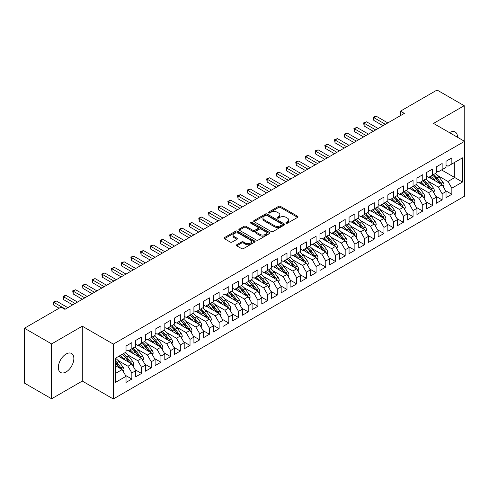 <?xml version="1.0" encoding="UTF-8"?>
<svg xmlns="http://www.w3.org/2000/svg" width="489" height="489" viewBox="0 0 489 489"><rect width="100%" height="100%" fill="white"/><g stroke="black" fill="none" stroke-linecap="round" stroke-linejoin="round"><path stroke-width="0.73" d="M286.151 223.198A0.941 0.544 0 0 0 287.483 223.198L297.599 217.361A1.345 0.776 0 0 0 297.99 216.81A1.345 0.776 0 0 0 297.599 216.26L280.466 206.37A1.345 0.776 0 0 0 278.559 206.37L268.449 212.208A0.941 0.544 0 0 0 268.174 212.593A0.941 0.544 0 0 0 268.449 212.978A0.941 0.544 0 0 0 269.781 212.978L271.089 212.22A4.309 2.488 0 0 1 277.184 212.22L278.608 213.045A4.309 2.488 0 0 1 279.873 214.805A4.309 2.488 0 0 1 278.608 216.566L277.3 217.318A0.941 0.544 0 0 0 277.025 217.703A0.941 0.544 0 0 0 277.3 218.088A0.941 0.544 0 0 0 278.632 218.088L279.94 217.336A4.309 2.488 0 0 1 286.034 217.336L287.459 218.155A4.309 2.488 0 0 1 288.724 219.916A4.309 2.488 0 0 1 287.459 221.676L286.151 222.428A0.941 0.544 0 0 0 285.876 222.813A0.941 0.544 0 0 0 286.151 223.198L286.151 222.428M66.101 371.94A10.972 6.333 120 0 0 73.264 362.27A10.972 6.333 120 0 0 71.583 353.48A10.972 6.333 120 0 0 66.101 354.024A10.972 6.333 120 0 0 58.931 363.688A10.972 6.333 120 0 0 60.612 372.477A10.972 6.333 120 0 0 66.101 371.94M457.472 137.244A10.972 6.333 120 0 0 455.198 131.999A10.972 6.333 120 0 0 449.715 132.543A10.972 6.333 120 0 0 449.519 132.653M236.774 244.726A1.345 0.776 0 0 0 236.383 245.276A1.345 0.776 0 0 0 236.774 245.826L241.584 248.601A1.345 0.776 0 0 0 243.485 248.601L254.72 242.116A1.345 0.776 0 0 0 255.111 241.566A1.345 0.776 0 0 0 254.72 241.016L237.587 231.126A1.345 0.776 0 0 0 235.68 231.126L224.451 237.611A1.345 0.776 0 0 0 224.054 238.161A1.345 0.776 0 0 0 224.451 238.711L230.258 242.061A1.345 0.776 0 0 0 232.159 242.061L236.963 239.286A1.345 0.776 0 0 0 237.361 238.736A1.345 0.776 0 0 0 236.963 238.186L234.084 236.523A3.6 2.078 0 0 1 233.033 235.056A3.6 2.078 0 0 1 235.258 233.137A3.6 2.078 0 0 1 239.176 233.583L250.46 240.099A3.6 2.078 0 0 1 251.511 241.566A3.6 2.078 0 0 1 249.292 243.485A3.6 2.078 0 0 1 245.368 243.039L243.485 241.951A1.345 0.776 0 0 0 241.584 241.951L236.774 244.726L236.774 245.826M51.602 343.914L51.602 398.779L82.293 381.065L82.293 326.194L51.602 343.914L24.45 328.241L61.058 307.104L64.933 309.348L404.33 113.393L400.454 111.156L400.454 115.636M82.293 326.194L113.326 344.109L464.55 141.333L464.55 196.199L113.326 398.975L113.326 344.109M464.208 141.138L464.208 105.697L433.517 123.417L464.55 141.333M464.208 105.697L437.056 90.025L400.454 111.156M271.187 231.511A1.345 0.776 0 0 0 273.088 231.511L284.317 225.026A1.345 0.776 0 0 0 284.714 224.475A1.345 0.776 0 0 0 284.317 223.925L267.19 214.035A1.345 0.776 0 0 0 265.282 214.035L254.054 220.521A1.345 0.776 0 0 0 253.657 221.071A1.345 0.776 0 0 0 254.054 221.621L271.187 231.511M251.144 223.406A0.941 0.544 0 0 1 252.098 223.534L252.098 222.416L269.518 232.471A1.345 0.776 0 0 1 269.916 233.021A1.345 0.776 0 0 1 269.518 233.571L258.29 240.056A1.345 0.776 0 0 1 256.383 240.056L239.249 230.166L239.249 229.066A1.345 0.776 0 0 0 238.858 229.616A1.345 0.776 0 0 0 239.249 230.166M239.249 229.066L244.06 226.291A1.345 0.776 0 0 1 245.961 226.291L252.911 230.301A1.345 0.776 0 0 0 254.812 230.301L258.003 228.461A1.345 0.776 0 0 0 258.394 227.911A1.345 0.776 0 0 0 258.003 227.361L250.765 223.186A0.941 0.544 0 0 1 250.49 222.801A0.941 0.544 0 0 1 251.071 222.299A0.941 0.544 0 0 1 252.098 222.416M441.567 169.94L454.758 177.556L454.758 162.33L462.515 157.849L451.848 164.004L451.848 157.904L446.029 161.266L446.029 167.366L442.148 169.604L442.148 163.503L436.329 166.865L436.329 172.965L432.453 175.203L432.453 169.102L426.634 172.458L426.634 178.564L422.753 180.802L422.753 174.701L416.94 178.057L416.94 184.164L413.058 186.401L413.058 180.3L407.239 183.656L407.239 189.763L403.364 192L403.364 185.899L397.545 189.255L397.545 195.362L393.663 197.599L393.663 191.499L387.844 194.854L387.844 200.955L383.969 203.198L383.969 197.091L378.15 200.453L378.15 206.554L374.268 208.797L374.268 202.691L368.455 206.052L368.455 212.153L364.574 214.396L364.574 208.29L358.755 211.651L358.755 217.752L354.88 219.995L354.88 213.889L349.06 217.25L349.06 223.351L345.179 225.588L345.179 219.488L339.36 222.85L339.36 228.95L335.485 231.187L335.485 225.087L329.665 228.449L329.665 234.549L325.784 236.786L325.784 230.686L319.965 234.042L319.965 240.148L316.09 242.385L316.09 236.285L310.27 239.641L310.27 245.747L306.389 247.984L306.389 241.884L300.576 245.24L300.576 251.346L296.695 253.583L296.695 247.483L290.876 250.839L290.876 256.945L287 259.182L287 253.082L281.181 256.438L281.181 262.544L277.3 264.781L277.3 258.681L271.481 262.037L271.481 268.137L267.605 270.38L267.605 264.274L261.786 267.636L261.786 273.736L257.905 275.979L257.905 269.873L252.086 273.235L252.086 279.335L248.21 281.578L248.21 275.472L242.391 278.834L242.391 284.934L238.51 287.177L238.51 281.071L232.697 284.433L232.697 290.533L228.815 292.77L228.815 286.67L222.996 290.032L222.996 296.132L219.121 298.369L219.121 292.269L213.302 295.631L213.302 301.731L209.42 303.969L209.42 297.868L203.601 301.224L203.601 307.33L199.726 309.568L199.726 303.467L193.907 306.823L193.907 312.929L190.025 315.167L190.025 309.066L184.206 312.422L184.206 318.528L180.331 320.766L180.331 314.665L174.512 318.021L174.512 324.128L170.63 326.365L170.63 320.264L164.817 323.62L164.817 329.72L160.936 331.964L160.936 325.857L155.117 329.219L155.117 335.32L151.242 337.563L151.242 331.456L145.422 334.818L145.422 340.919L141.541 343.162L141.541 337.055L135.722 340.417L135.722 346.518L131.847 348.761L131.847 342.655L126.028 346.016L126.028 352.117L115.361 358.278L115.361 382.459L126.028 376.304L122.146 369.586L115.361 365.668M462.515 157.849L462.515 182.036L451.848 188.192L447.967 181.474L437.979 175.71M445.497 190.631L451.848 194.298L451.848 188.192M451.848 194.298L446.029 197.654L446.029 191.554L442.148 193.791L438.272 187.073L428.278 181.303M435.797 196.23L442.148 199.891L442.148 193.791M442.148 199.891L436.329 203.253L436.329 197.153L432.453 199.39L428.572 192.672L418.584 186.902M426.102 201.823L432.453 205.49L432.453 199.39M432.453 205.49L426.634 208.852L426.634 202.752L422.753 204.989L418.877 198.271L408.89 192.501M416.402 207.422L422.753 211.089L422.753 204.989M422.753 211.089L416.94 214.451L416.94 208.351L413.058 210.588L409.183 203.87L399.189 198.1M406.707 213.021L413.058 216.688L413.058 210.588M413.058 216.688L407.239 220.05L407.239 213.944L403.364 216.187L399.482 209.469L389.495 203.699M397.013 218.62L403.364 222.287L403.364 216.187M403.364 222.287L397.545 225.649L397.545 219.543L393.663 221.786L389.788 215.068L379.794 209.298M387.312 224.219L393.663 227.886L393.663 221.786M393.663 227.886L387.844 231.248L387.844 225.142L383.969 227.385L380.087 220.667L370.1 214.897M377.618 229.818L383.969 233.485L383.969 227.385M383.969 233.485L378.15 236.847L378.15 230.741L374.268 232.984L370.393 226.26L360.399 220.496M367.917 235.417L374.268 239.084L374.268 232.984M374.268 239.084L368.455 242.44L368.455 236.34L364.574 238.577L360.693 231.859L350.705 226.095M358.223 241.016L364.574 244.683L364.574 238.577M364.574 244.683L358.755 248.039L358.755 241.939L354.88 244.176L350.998 237.458L341.01 231.694M348.523 246.615L354.88 250.282L354.88 244.176M354.88 250.282L349.06 253.638L349.06 247.538L345.179 249.775L341.304 243.057L331.31 237.293M338.828 252.214L345.179 255.881L345.179 249.775M345.179 255.881L339.36 259.237L339.36 253.137L335.485 255.374L331.603 248.656L321.615 242.892M329.134 257.813L335.485 261.481L335.485 255.374M335.485 261.481L329.665 264.836L329.665 258.736L325.784 260.973L321.909 254.256L311.915 248.485M319.433 263.412L325.784 267.073L325.784 260.973M325.784 267.073L319.965 270.435L319.965 264.335L316.09 266.572L312.208 259.855L302.22 254.084M309.739 269.005L316.09 272.673L316.09 266.572M316.09 272.673L310.27 276.034L310.27 269.934L306.389 272.171L302.514 265.454L292.52 259.683M300.038 274.604L306.389 278.272L306.389 272.171M306.389 278.272L300.576 281.633L300.576 275.527L296.695 277.77L292.813 271.053L282.825 265.282M290.344 280.203L296.695 283.871L296.695 277.77M296.695 283.871L290.876 287.232L290.876 281.126L287 283.369L283.119 276.652L273.131 270.882M280.643 285.802L287 289.47L287 283.369M287 289.47L281.181 292.832L281.181 286.725L277.3 288.968L273.424 282.251L263.43 276.481M270.949 291.401L277.3 295.069L277.3 288.968M277.3 295.069L271.481 298.431L271.481 292.324L267.605 294.567L263.724 287.844L253.736 282.08M261.254 297L267.605 300.668L267.605 294.567M267.605 300.668L261.786 304.03L261.786 297.923L257.905 300.167L254.029 293.443L244.035 287.679M251.554 302.599L257.905 306.267L257.905 300.167M257.905 306.267L252.086 309.623L252.086 303.522L248.21 305.759L244.329 299.042L234.341 293.278M241.859 308.198L248.21 311.866L248.21 305.759M248.21 311.866L242.391 315.222L242.391 309.121L238.51 311.359L234.634 304.641L224.647 298.877M232.159 313.797L238.51 317.465L238.51 311.359M238.51 317.465L232.697 320.821L232.697 314.72L228.815 316.958L224.934 310.24L214.946 304.476M222.464 319.396L228.815 323.064L228.815 316.958M228.815 323.064L222.996 326.42L222.996 320.319L219.121 322.557L215.239 315.839L205.252 310.075M212.764 324.996L219.121 328.663L219.121 322.557M219.121 328.663L213.302 332.019L213.302 325.918L209.42 328.156L205.545 321.438L195.551 315.668M203.069 330.595L209.42 334.256L209.42 328.156M209.42 334.256L203.601 337.618L203.601 331.518L199.726 333.755L195.844 327.037L185.857 321.267M193.375 336.188L199.726 339.855L199.726 333.755M199.726 339.855L193.907 343.217L193.907 337.117L190.025 339.354L186.15 332.636L176.156 326.866M183.675 341.787L190.025 345.454L190.025 339.354M190.025 345.454L184.206 348.816L184.206 342.71L180.331 344.953L176.45 338.235L166.462 332.465M173.98 347.386L180.331 351.053L180.331 344.953M180.331 351.053L174.512 354.415L174.512 348.309L170.63 350.552L166.755 343.834L156.767 338.064M164.28 352.985L170.63 356.652L170.63 350.552M170.63 356.652L164.817 360.014L164.817 353.908L160.936 356.151L157.055 349.433L147.067 343.663M154.585 358.584L160.936 362.251L160.936 356.151M160.936 362.251L155.117 365.613L155.117 359.507L151.242 361.75L147.36 355.026L137.372 349.262M144.885 364.183L151.242 367.85L151.242 361.75M151.242 367.85L145.422 371.206L145.422 365.106L141.541 367.349L137.666 360.625L127.672 354.861M135.19 369.782L141.541 373.449L141.541 367.349M141.541 373.449L135.722 376.805L135.722 370.705L131.847 372.942L127.965 366.224L117.977 360.46M125.496 375.381L131.847 379.048L131.847 372.942M131.847 379.048L126.028 382.404L126.028 376.304M126.028 349.879L127.965 350.998L131.847 348.761M115.361 373.504L122.146 369.586M135.722 344.28L137.666 345.399L141.541 343.162M127.965 366.224L131.847 363.987L118.656 356.371M135.722 370.705L131.847 363.987M145.422 338.681L147.36 339.8L151.242 337.563M137.666 360.625L141.541 358.388L128.356 350.772M145.422 365.106L141.541 358.388M155.117 333.082L157.055 334.201L160.936 331.964M147.36 355.026L151.242 352.789L138.051 345.173M155.117 359.507L151.242 352.789M164.817 327.483L166.755 328.602L170.63 326.365M157.055 349.433L160.936 347.19L147.745 339.58M164.817 353.908L160.936 347.19M174.512 321.884L176.45 323.003L180.331 320.766M166.755 343.834L170.63 341.591L157.446 333.981M174.512 348.309L170.63 341.591M184.206 316.285L186.15 317.404L190.025 315.167M176.45 338.235L180.331 335.992L167.14 328.382M184.206 342.71L180.331 335.992M193.907 310.686L195.844 311.811L199.726 309.568M186.15 332.636L190.025 330.393L176.841 322.783M193.907 337.117L190.025 330.393M203.601 305.087L205.545 306.212L209.42 303.969A10.489 6.057 60 0 1 212.911 307.385L216.376 312.019M195.844 327.037L199.726 324.8L186.535 317.184M203.601 331.518L199.726 324.8M213.302 299.494L215.239 300.613L219.121 298.369M205.545 321.438L209.42 319.201L196.236 311.585M213.302 325.918L209.42 319.201M222.996 293.895L224.934 295.014L228.815 292.77M215.239 315.839L219.121 313.602L205.93 305.986M222.996 320.319L219.121 313.602M232.697 288.296L234.634 289.415L238.51 287.177M224.934 310.24L228.815 308.003L215.625 300.387M232.697 314.72L228.815 308.003M242.391 282.697L244.329 283.816L248.21 281.578M234.634 304.641L238.51 302.404L225.325 294.788M242.391 309.121L238.51 302.404M252.086 277.098L254.029 278.217L257.905 275.979M244.329 299.042L248.21 296.805L235.02 289.188M252.086 303.522L248.21 296.805M261.786 271.499L263.724 272.618L267.605 270.38M254.029 293.443L257.905 291.206L244.72 283.589M261.786 297.923L257.905 291.206M271.481 265.9L273.424 267.018L277.3 264.781A10.489 6.057 60 0 1 280.79 268.198L284.256 272.825M263.724 287.844L267.605 285.607L254.414 277.99M271.481 292.324L267.605 285.607M281.181 260.301L283.119 261.419L287 259.182M273.424 282.251L277.3 280.008L264.115 272.397M281.181 286.725L277.3 280.008M290.876 254.702L292.813 255.82L296.695 253.583M283.119 276.652L287 274.408L273.809 266.798M290.876 281.126L287 274.408M300.576 249.103L302.514 250.227L306.389 247.984M292.813 271.053L296.695 268.809L283.504 261.199M300.576 275.527L296.695 268.809M310.27 243.504L312.208 244.628L316.09 242.385A10.489 6.057 60 0 1 319.58 245.802L323.046 250.435M302.514 265.454L306.389 263.21L293.204 255.6M310.27 269.934L306.389 263.21M319.965 237.905L321.909 239.029L325.784 236.786M312.208 259.855L316.09 257.617L302.899 250.001M319.965 264.335L316.09 257.617M329.665 232.312L331.603 233.43L335.485 231.187M321.909 254.256L325.784 252.018L312.599 244.402M329.665 258.736L325.784 252.018M339.36 226.713L341.304 227.831L345.179 225.588M331.603 248.656L335.485 246.419L322.294 238.803M339.36 253.137L335.485 246.419M349.06 221.114L350.998 222.232L354.88 219.995M341.304 243.057L345.179 240.82L331.994 233.204M349.06 247.538L345.179 240.82M358.755 215.515L360.693 216.633L364.574 214.396M350.998 237.458L354.88 235.221L341.689 227.605M358.755 241.939L354.88 235.221M368.455 209.915L370.393 211.034L374.268 208.797M360.693 231.859L364.574 229.622L351.383 222.006M368.455 236.34L364.574 229.622M378.15 204.316L380.087 205.435L383.969 203.198A10.489 6.057 60 0 1 387.459 206.615L390.925 211.242M370.393 226.26L374.268 224.023L361.084 216.407M378.15 230.741L374.268 224.023M387.844 198.717L389.788 199.836L393.663 197.599M380.087 220.667L383.969 218.424L370.778 210.808M387.844 225.142L383.969 218.424M397.545 193.118L399.482 194.237L403.364 192M389.788 215.068L393.663 212.825L380.479 205.215M397.545 219.543L393.663 212.825M407.239 187.519L409.183 188.638L413.058 186.401A10.489 6.057 60 0 1 416.549 189.818L420.014 194.451M399.482 209.469L403.364 207.226L390.173 199.616M407.239 213.944L403.364 207.226M416.94 181.92L418.877 183.045L422.753 180.802A10.489 6.057 60 0 1 426.243 184.219L429.715 188.852M409.183 203.87L413.058 201.627L399.868 194.017M416.94 208.351L413.058 201.627M426.634 176.321L428.572 177.446L432.453 175.203M418.877 198.271L422.753 196.028L409.568 188.418M426.634 202.752L422.753 196.028M436.329 170.728L438.272 171.847L442.148 169.604M428.572 192.672L432.453 190.435L419.262 182.819M436.329 197.153L432.453 190.435M446.029 165.129L447.967 166.248L451.848 164.004M438.272 187.073L442.148 184.836L428.963 177.22M446.029 191.554L442.148 184.836M24.45 328.241L24.45 383.107L51.602 398.779M82.293 381.065L113.326 398.975M447.967 181.474L454.758 177.556L462.515 182.036M286.53 223.332L287.459 222.795A4.309 2.488 0 0 0 288.724 221.034L288.724 219.916M279.873 214.805L279.873 215.924A4.309 2.488 0 0 1 278.608 217.684L277.679 218.222M297.599 216.26L297.599 217.361L280.466 207.489A1.345 0.776 0 0 0 278.559 207.489L268.822 213.112M284.305 225.038L267.19 215.154A1.345 0.776 0 0 0 265.282 215.154L254.072 221.627M281.939 224.861A0.941 0.544 0 0 0 282.214 224.475A0.941 0.544 0 0 0 281.939 224.09L266.902 215.411A0.941 0.544 0 0 0 265.57 215.411L264.188 216.205A4.309 2.488 0 0 0 262.929 217.966A4.309 2.488 0 0 0 264.188 219.726L274.47 225.661A4.309 2.488 0 0 0 280.558 225.661L281.939 224.861L281.939 225.979A0.941 0.544 0 0 0 282.214 225.594L282.214 224.475M262.929 217.966L262.929 219.084A4.309 2.488 0 0 0 264.188 220.845L264.188 219.726M281.939 225.979L280.558 226.78A4.309 2.488 0 0 1 274.47 226.78L264.188 220.845M239.268 230.172L244.06 227.409L244.06 226.291M258.394 227.911L258.394 229.029A1.345 0.776 0 0 1 258.003 229.579L254.812 231.419A1.345 0.776 0 0 1 252.911 231.419L245.961 227.409A1.345 0.776 0 0 0 244.06 227.409M252.098 223.534L269.5 233.583M260.117 234.463A3.6 2.078 0 0 0 264.042 234.916A3.6 2.078 0 0 0 266.267 232.996A3.6 2.078 0 0 0 265.209 231.523L261.236 229.231A1.345 0.776 0 0 0 259.335 229.231L256.144 231.071A1.345 0.776 0 0 0 255.753 231.621A1.345 0.776 0 0 0 256.144 232.171L260.117 234.463L260.117 235.582A3.6 2.078 0 0 0 264.042 236.034A3.6 2.078 0 0 0 266.267 234.115L266.267 232.996M255.753 231.621L255.753 232.74A1.345 0.776 0 0 0 256.144 233.29L256.144 232.171M260.117 235.582L256.144 233.29M251.511 241.566L251.511 242.685A3.6 2.078 0 0 1 249.292 244.61A3.6 2.078 0 0 1 245.368 244.158L243.485 243.07A1.345 0.776 0 0 0 241.584 243.07L236.792 245.839M233.033 235.056L233.033 236.175A3.6 2.078 0 0 0 234.084 237.648L234.084 236.523M236.951 239.298L234.084 237.648M254.72 241.016L254.72 242.116L237.587 232.244A1.345 0.776 0 0 0 235.68 232.244L224.469 238.718M443.444 187.073L444.067 185.27A3.637 2.097 -120 0 0 442.912 182.177L438.945 176.89A10.489 6.057 -120 0 0 435.436 173.479M434.758 180.569L434.098 179.683A10.489 6.057 -120 0 0 430.589 176.278M432.178 179.078A8.71 5.031 -120 0 0 429.305 177.018M441.867 184.671A3.637 2.097 -120 0 0 441.066 183.241L437.105 177.953A10.489 6.057 -120 0 0 433.596 174.542M433.071 175.673A8.71 5.031 60 0 1 436.414 178.766L440.051 183.619M432.429 175.215A10.489 6.057 60 0 1 435.943 178.619L439.409 183.253M382.997 125.716L373.834 120.422L373.303 117.317L374.268 116.755L376.261 116.223L387.844 122.916M376.261 116.223L373.834 117.623L373.834 120.422M385.424 124.316L373.303 117.317M433.749 192.672L434.373 190.869A3.637 2.097 -120 0 0 433.211 187.776L429.25 182.483A10.489 6.057 -120 0 0 425.742 179.078M425.063 186.162L424.403 185.282A10.489 6.057 -120 0 0 420.895 181.877M422.484 184.677A8.71 5.031 -120 0 0 419.611 182.617M432.172 190.27A3.637 2.097 -120 0 0 431.371 188.84L427.41 183.546A10.489 6.057 -120 0 0 423.896 180.141M423.37 181.272A8.71 5.031 60 0 1 426.714 184.365L430.351 189.219M424.049 198.271L424.678 196.468A3.637 2.097 -120 0 0 423.517 193.375L419.556 188.082A10.489 6.057 -120 0 0 416.041 184.677M415.363 191.761L414.703 190.881A10.489 6.057 -120 0 0 411.194 187.476M412.789 190.276A8.71 5.031 -120 0 0 409.91 188.216M422.478 195.869A3.637 2.097 -120 0 0 421.671 194.439L417.71 189.145A10.489 6.057 -120 0 0 414.201 185.741M413.676 186.871A8.71 5.031 60 0 1 417.019 189.964L420.656 194.818M373.303 131.309L364.14 126.021L363.602 122.916L364.574 122.354L366.561 121.822L378.15 128.509M366.561 121.822L364.14 123.222L364.14 126.021M375.723 129.909L363.602 122.916M363.602 136.908L354.439 131.62L353.908 128.509L356.866 127.421L368.449 134.108M356.866 127.421L354.439 128.821L354.439 131.62M366.029 135.508L353.908 128.509M414.354 203.87L414.978 202.067A3.637 2.097 -120 0 0 413.816 198.974L409.855 193.681A10.489 6.057 -120 0 0 406.347 190.276M405.668 197.36L405.008 196.48A10.489 6.057 -120 0 0 401.5 193.076M403.089 195.875A8.71 5.031 -120 0 0 400.216 193.815M412.777 201.468A3.637 2.097 -120 0 0 411.976 200.038L408.015 194.744A10.489 6.057 -120 0 0 404.507 191.34M403.975 192.47A8.71 5.031 60 0 1 407.325 195.563L410.956 200.417M403.339 192.012A10.489 6.057 60 0 1 406.848 195.417L410.32 200.05M404.654 209.469L405.283 207.666A3.637 2.097 -120 0 0 404.122 204.567L400.161 199.28A10.489 6.057 -120 0 0 396.652 195.875M395.968 202.959L395.314 202.079A10.489 6.057 -120 0 0 391.799 198.675M393.394 201.474A8.71 5.031 -120 0 0 390.522 199.414M403.083 207.067A3.637 2.097 -120 0 0 402.282 205.631L398.315 200.343A10.489 6.057 -120 0 0 394.806 196.939M394.281 198.063A8.71 5.031 60 0 1 397.624 201.162L401.261 206.016M393.645 197.611A10.489 6.057 60 0 1 397.154 201.016L400.619 205.643M353.908 142.507L344.745 137.22L344.207 134.108L347.166 133.02L358.755 139.707M347.166 133.02L344.745 134.42L344.745 137.22M356.328 141.107L344.207 134.108M344.207 148.106L335.044 142.819L334.513 139.707L337.471 138.619L349.06 145.306M337.471 138.619L335.044 140.019L335.044 142.819M346.634 146.706L334.513 139.707M394.959 215.068L395.583 213.265A3.637 2.097 -120 0 0 394.427 210.166L390.46 204.879A10.489 6.057 -120 0 0 386.952 201.474M386.273 208.558L385.613 207.678A10.489 6.057 -120 0 0 382.105 204.274M383.694 207.073A8.71 5.031 -120 0 0 380.821 205.013M393.382 212.666A3.637 2.097 -120 0 0 392.581 211.23L388.621 205.942A10.489 6.057 -120 0 0 385.112 202.538M384.586 203.662A8.71 5.031 60 0 1 387.93 206.761L391.561 211.615M334.513 153.705L325.35 148.418L324.818 145.306L327.771 144.218L339.36 150.905M327.771 144.218L325.35 145.618L325.35 148.418M336.939 152.305L324.818 145.306M385.265 220.667L385.888 218.864A3.637 2.097 -120 0 0 384.727 215.765L380.766 210.478A10.489 6.057 -120 0 0 377.257 207.073M376.579 214.158L375.919 213.277A10.489 6.057 -120 0 0 372.404 209.873M373.999 212.672A8.71 5.031 -120 0 0 371.127 210.612M383.688 218.265A3.637 2.097 -120 0 0 382.887 216.829L378.92 211.541A10.489 6.057 -120 0 0 375.411 208.137M374.886 209.261A8.71 5.031 60 0 1 378.229 212.36L381.866 217.214M374.25 208.809A10.489 6.057 60 0 1 377.759 212.214L381.224 216.841M324.818 159.304L315.649 154.011L315.118 150.905L318.076 149.817L329.665 156.504M318.076 149.817L315.649 151.217L315.649 154.011M327.239 157.904L315.118 150.905M375.564 226.266L376.188 224.457A3.637 2.097 -120 0 0 375.032 221.364L371.065 216.077A10.489 6.057 -120 0 0 367.557 212.672M366.878 219.757L366.218 218.876A10.489 6.057 -120 0 0 362.71 215.472M364.299 218.265A8.71 5.031 -120 0 0 361.426 216.211M373.987 223.864A3.637 2.097 -120 0 0 373.186 222.428L369.226 217.14A10.489 6.057 -120 0 0 365.717 213.736M365.191 214.86A8.71 5.031 60 0 1 368.535 217.96L372.172 222.813M364.549 214.408A10.489 6.057 60 0 1 368.064 217.813L371.53 222.44M315.118 164.903L305.955 159.61L305.423 156.504L306.389 155.942L308.382 155.41L319.965 162.103M308.382 155.41L305.955 156.81L305.955 159.61M317.544 163.503L305.423 156.504M365.87 231.865L366.493 230.056A3.637 2.097 -120 0 0 365.332 226.963L361.371 221.676A10.489 6.057 -120 0 0 357.862 218.271M357.184 225.356L356.524 224.475A10.489 6.057 -120 0 0 353.015 221.071M354.604 223.864A8.71 5.031 -120 0 0 351.732 221.81M364.293 229.457A3.637 2.097 -120 0 0 363.492 228.027L359.531 222.739A10.489 6.057 -120 0 0 356.016 219.335M355.491 220.46A8.71 5.031 60 0 1 358.834 223.559L362.471 228.412M354.855 220.007A10.489 6.057 60 0 1 358.364 223.412L361.836 228.039M305.423 170.502L296.261 165.209L295.723 162.103L296.695 161.541L298.681 161.009L310.27 167.703M298.681 161.009L296.261 162.409L296.261 165.209M307.844 169.102L295.723 162.103M356.169 237.465L356.799 235.655A3.637 2.097 -120 0 0 355.637 232.562L351.677 227.275A10.489 6.057 -120 0 0 348.162 223.87M347.483 230.955L346.823 230.074A10.489 6.057 -120 0 0 343.315 226.67M344.91 229.463A8.71 5.031 -120 0 0 342.031 227.409M354.598 235.056A3.637 2.097 -120 0 0 353.791 233.626L349.831 228.339A10.489 6.057 -120 0 0 346.322 224.934M345.796 226.059A8.71 5.031 60 0 1 349.14 229.158L352.777 234.005M345.161 225.6A10.489 6.057 60 0 1 348.669 229.011L352.135 233.638M295.723 176.101L286.56 170.808L286.028 167.703L287 167.14L288.987 166.608L300.57 173.302M288.987 166.608L286.56 168.008L286.56 170.808M298.149 174.701L286.028 167.703M346.475 243.064L347.098 241.254A3.637 2.097 -120 0 0 345.937 238.161L341.976 232.874A10.489 6.057 -120 0 0 338.467 229.463M337.789 236.554L337.129 235.674A10.489 6.057 -120 0 0 333.62 232.263M335.209 235.062A8.71 5.031 -120 0 0 332.337 233.008M344.898 240.655A3.637 2.097 -120 0 0 344.097 239.225L340.136 233.938A10.489 6.057 -120 0 0 336.628 230.527M336.096 231.658A8.71 5.031 60 0 1 339.445 234.751L343.076 239.604M335.46 231.199A10.489 6.057 60 0 1 338.969 234.61L342.441 239.237M286.028 181.7L276.866 176.407L276.328 173.302L277.3 172.739L279.286 172.207L290.876 178.901M279.286 172.207L276.866 173.607L276.866 176.407M288.449 180.3L276.328 173.302M336.774 248.663L337.404 246.853A3.637 2.097 -120 0 0 336.243 243.76L332.282 238.473A10.489 6.057 -120 0 0 328.773 235.062M328.088 242.153L327.434 241.273A10.489 6.057 -120 0 0 323.92 237.862M325.515 240.661A8.71 5.031 -120 0 0 322.642 238.601M335.203 246.254A3.637 2.097 -120 0 0 334.403 244.824L330.436 239.537A10.489 6.057 -120 0 0 326.927 236.126M326.401 237.257A8.71 5.031 60 0 1 329.745 240.35L333.382 245.203M325.766 236.798A10.489 6.057 60 0 1 329.274 240.209L332.74 244.836M276.328 187.299L267.165 182.006L266.633 178.901L267.605 178.338L269.592 177.807L281.181 184.5M269.592 177.807L267.165 179.206L267.165 182.006M278.754 185.899L266.633 178.901M327.08 254.256L327.703 252.452A3.637 2.097 -120 0 0 326.548 249.359L322.581 244.066A10.489 6.057 -120 0 0 319.072 240.661M318.394 247.752L317.734 246.866A10.489 6.057 -120 0 0 314.225 243.461M315.815 246.26A8.71 5.031 -120 0 0 312.942 244.2M325.503 251.853A3.637 2.097 -120 0 0 324.702 250.423L320.741 245.136A10.489 6.057 -120 0 0 317.233 241.725M316.707 242.856A8.71 5.031 60 0 1 320.05 245.949L323.681 250.802M266.633 192.892L257.471 187.605L256.939 184.5L257.905 183.937L259.891 183.406L271.481 190.099M259.891 183.406L257.471 184.805L257.471 187.605M269.06 191.499L256.939 184.5M317.385 259.855L318.009 258.051A3.637 2.097 -120 0 0 316.848 254.958L312.887 249.665A10.489 6.057 -120 0 0 309.378 246.26M308.7 253.345L308.039 252.465A10.489 6.057 -120 0 0 304.525 249.06M306.12 251.859A8.71 5.031 -120 0 0 303.247 249.8M315.808 257.452A3.637 2.097 -120 0 0 315.008 256.022L311.041 250.729A10.489 6.057 -120 0 0 307.532 247.324M307.006 248.455A8.71 5.031 60 0 1 310.35 251.548L313.987 256.401M306.371 247.996A10.489 6.057 60 0 1 309.879 251.401L313.345 256.034M256.939 198.491L247.77 193.204L247.238 190.099L248.21 189.536L250.197 189.005L261.786 195.692M250.197 189.005L247.77 190.404L247.77 193.204M259.359 197.091L247.238 190.099M307.685 265.454L308.308 263.65A3.637 2.097 -120 0 0 307.153 260.558L303.186 255.264A10.489 6.057 -120 0 0 299.678 251.859M298.999 258.944L298.339 258.064A10.489 6.057 -120 0 0 294.83 254.659M296.42 257.458A8.71 5.031 -120 0 0 293.547 255.399M306.108 263.051A3.637 2.097 -120 0 0 305.307 261.621L301.346 256.328A10.489 6.057 -120 0 0 297.838 252.923M297.312 254.054A8.71 5.031 60 0 1 300.656 257.147L304.292 262M296.67 253.595A10.489 6.057 60 0 1 300.185 257L303.651 261.633M247.238 204.09L238.076 198.803L237.544 195.692L240.502 194.604L252.086 201.291M240.502 194.604L238.076 196.003L238.076 198.803M249.665 202.691L237.544 195.692M297.99 271.053L298.614 269.25A3.637 2.097 -120 0 0 297.453 266.157L293.492 260.863A10.489 6.057 -120 0 0 289.983 257.458M289.305 264.543L288.644 263.663A10.489 6.057 -120 0 0 285.136 260.258M286.725 263.058A8.71 5.031 -120 0 0 283.852 260.998M296.413 268.65A3.637 2.097 -120 0 0 295.613 267.22L291.652 261.927A10.489 6.057 -120 0 0 288.137 258.522M287.611 259.647A8.71 5.031 60 0 1 290.961 262.746L294.592 267.599M286.976 259.194A10.489 6.057 60 0 1 290.484 262.599L293.956 267.232M237.544 209.689L228.381 204.402L227.843 201.291L230.802 200.203L242.391 206.89M230.802 200.203L228.381 201.602L228.381 204.402M239.965 208.29L227.843 201.291M288.29 276.652L288.92 274.849A3.637 2.097 -120 0 0 287.758 271.75L283.797 266.462A10.489 6.057 -120 0 0 280.283 263.058M279.604 270.142L278.944 269.262A10.489 6.057 -120 0 0 275.435 265.857M277.031 268.657A8.71 5.031 -120 0 0 274.152 266.597M286.719 274.25A3.637 2.097 -120 0 0 285.912 272.813L281.951 267.526A10.489 6.057 -120 0 0 278.443 264.121M277.917 265.246A8.71 5.031 60 0 1 281.261 268.345L284.898 273.198M227.843 215.288L218.681 210.001L218.149 206.89L221.107 205.802L232.697 212.489M221.107 205.802L218.681 207.202L218.681 210.001M230.27 213.889L218.149 206.89M278.596 282.251L279.219 280.448A3.637 2.097 -120 0 0 278.058 277.349L274.097 272.061A10.489 6.057 -120 0 0 270.588 268.657M269.91 275.741L269.25 274.861A10.489 6.057 -120 0 0 265.741 271.456M267.33 274.256A8.71 5.031 -120 0 0 264.457 272.196M277.018 279.849A3.637 2.097 -120 0 0 276.218 278.412L272.257 273.125A10.489 6.057 -120 0 0 268.748 269.72M268.216 270.845A8.71 5.031 60 0 1 271.566 273.944L275.197 278.797M267.581 270.393A10.489 6.057 60 0 1 271.089 273.797L274.561 278.424M218.149 220.887L208.986 215.6L208.448 212.489L211.407 211.401L222.996 218.088M211.407 211.401L208.986 212.801L208.986 215.6M220.57 219.488L208.448 212.489M268.895 287.85L269.525 286.047A3.637 2.097 -120 0 0 268.363 282.948L264.402 277.66A10.489 6.057 -120 0 0 260.894 274.256M260.209 281.34L259.555 280.46A10.489 6.057 -120 0 0 256.04 277.055M257.636 279.855A8.71 5.031 -120 0 0 254.763 277.795M267.324 285.448A3.637 2.097 -120 0 0 266.523 284.011L262.556 278.724A10.489 6.057 -120 0 0 259.048 275.319M258.522 276.444A8.71 5.031 60 0 1 261.866 279.543L265.503 284.396M257.886 275.992A10.489 6.057 60 0 1 261.395 279.396L264.861 284.023M208.448 226.486L199.286 221.193L198.754 218.088L201.712 217L213.302 223.687M201.712 217L199.286 218.4L199.286 221.193M210.875 225.087L198.754 218.088M259.201 293.449L259.824 291.64A3.637 2.097 -120 0 0 258.669 288.547L254.702 283.259A10.489 6.057 -120 0 0 251.193 279.855M250.515 286.939L249.855 286.059A10.489 6.057 -120 0 0 246.346 282.654M247.935 285.448A8.71 5.031 -120 0 0 245.062 283.394M257.624 291.047A3.637 2.097 -120 0 0 256.823 289.61L252.862 284.323A10.489 6.057 -120 0 0 249.353 280.918M248.828 282.043A8.71 5.031 60 0 1 252.171 285.142L255.802 289.995M248.186 281.591A10.489 6.057 60 0 1 251.701 284.995L255.166 289.622M198.754 232.086L189.591 226.792L189.06 223.687L190.025 223.125L192.012 222.593L203.601 229.286M192.012 222.593L189.591 223.993L189.591 226.792M201.181 230.686L189.06 223.687M249.506 299.048L250.13 297.239A3.637 2.097 -120 0 0 248.968 294.146L245.007 288.858A10.489 6.057 -120 0 0 241.499 285.454M240.82 292.538L240.16 291.658A10.489 6.057 -120 0 0 236.645 288.253M238.241 291.047A8.71 5.031 -120 0 0 235.368 288.993M247.929 296.64A3.637 2.097 -120 0 0 247.128 295.209L243.161 289.922A10.489 6.057 -120 0 0 239.653 286.517M239.127 287.642A8.71 5.031 60 0 1 242.471 290.741L246.108 295.588M238.491 287.19A10.489 6.057 60 0 1 242 290.594L245.466 295.222M189.06 237.685L179.891 232.391L179.359 229.286L180.331 228.724L182.318 228.192L193.907 234.885M182.318 228.192L179.891 229.592L179.891 232.391M191.48 236.285L179.359 229.286M239.806 304.647L240.429 302.838A3.637 2.097 -120 0 0 239.274 299.745L235.307 294.457A10.489 6.057 -120 0 0 231.798 291.053M231.12 298.137L230.46 297.257A10.489 6.057 -120 0 0 226.951 293.846M228.54 296.646A8.71 5.031 -120 0 0 225.667 294.592M238.229 302.239A3.637 2.097 -120 0 0 237.428 300.808L233.467 295.521A10.489 6.057 -120 0 0 229.958 292.116M229.433 293.241A8.71 5.031 60 0 1 232.776 296.34L236.413 301.187M228.791 292.783A10.489 6.057 60 0 1 232.306 296.193L235.771 300.821M179.359 243.284L170.196 237.99L169.665 234.885L170.63 234.323L172.623 233.791L184.206 240.484M172.623 233.791L170.196 235.191L170.196 237.99M181.786 241.884L169.665 234.885M230.111 310.246L230.735 308.437A3.637 2.097 -120 0 0 229.573 305.344L225.612 300.057A10.489 6.057 -120 0 0 222.104 296.646M221.425 303.736L220.765 302.856A10.489 6.057 -120 0 0 217.257 299.445M218.846 302.245A8.71 5.031 -120 0 0 215.973 300.191M228.534 307.838A3.637 2.097 -120 0 0 227.733 306.407L223.773 301.12A10.489 6.057 -120 0 0 220.258 297.709M219.732 298.84A8.71 5.031 60 0 1 223.082 301.933L226.713 306.786M219.096 298.382A10.489 6.057 60 0 1 222.605 301.792L226.077 306.42M169.665 248.883L160.502 243.589L159.964 240.484L160.936 239.922L162.923 239.39L174.512 246.083M162.923 239.39L160.502 240.79L160.502 243.589M172.085 247.483L159.964 240.484M220.411 315.845L221.04 314.036A3.637 2.097 -120 0 0 219.879 310.943L215.918 305.656A10.489 6.057 -120 0 0 212.403 302.245M211.725 309.335L211.065 308.455A10.489 6.057 -120 0 0 207.556 305.044M209.151 307.844A8.71 5.031 -120 0 0 206.272 305.784M218.84 313.437A3.637 2.097 -120 0 0 218.033 312.006L214.072 306.719A10.489 6.057 -120 0 0 210.563 303.308M210.038 304.439A8.71 5.031 60 0 1 213.381 307.532L217.018 312.385M159.964 254.482L150.801 249.188L150.27 246.083L151.242 245.521L153.228 244.989L164.817 251.682M153.228 244.989L150.801 246.389L150.801 249.188M162.391 253.082L150.27 246.083M210.716 321.438L211.34 319.635A3.637 2.097 -120 0 0 210.178 316.542L206.217 311.248A10.489 6.057 -120 0 0 202.709 307.844M202.03 314.934L201.37 314.048A10.489 6.057 -120 0 0 197.862 310.643M199.451 313.443A8.71 5.031 -120 0 0 196.578 311.383M209.139 319.036A3.637 2.097 -120 0 0 208.338 317.606L204.378 312.312A10.489 6.057 -120 0 0 200.869 308.907M200.337 310.038A8.71 5.031 60 0 1 203.687 313.131L207.318 317.984M199.701 309.58A10.489 6.057 60 0 1 203.21 312.984L206.682 317.618M150.27 260.075L141.107 254.787L140.569 251.682L141.541 251.12L143.528 250.588L155.117 257.281M143.528 250.588L141.107 251.988L141.107 254.787M152.69 258.681L140.569 251.682M201.016 327.037L201.645 325.234A3.637 2.097 -120 0 0 200.484 322.141L196.523 316.848A10.489 6.057 -120 0 0 193.014 313.443M192.33 320.527L191.676 319.647A10.489 6.057 -120 0 0 188.161 316.242M189.756 319.042A8.71 5.031 -120 0 0 186.884 316.982M199.445 324.635A3.637 2.097 -120 0 0 198.644 323.205L194.677 317.911A10.489 6.057 -120 0 0 191.168 314.506M190.643 315.637A8.71 5.031 60 0 1 193.986 318.73L197.623 323.584M190.007 315.179A10.489 6.057 60 0 1 193.516 318.584L196.981 323.217M140.569 265.674L131.407 260.386L130.875 257.281L131.847 256.719L133.833 256.187L145.422 262.874M133.833 256.187L131.407 257.587L131.407 260.386M142.996 264.274L130.875 257.281M191.321 332.636L191.945 330.833A3.637 2.097 -120 0 0 190.789 327.74L186.822 322.447A10.489 6.057 -120 0 0 183.314 319.042M182.635 326.126L181.975 325.246A10.489 6.057 -120 0 0 178.467 321.841M180.056 324.641A8.71 5.031 -120 0 0 177.183 322.581M189.744 330.234A3.637 2.097 -120 0 0 188.943 328.804L184.983 323.51A10.489 6.057 -120 0 0 181.474 320.106M180.948 321.236A8.71 5.031 60 0 1 184.292 324.329L187.929 329.183M180.307 320.778A10.489 6.057 60 0 1 183.821 324.183L187.287 328.816M130.875 271.273L121.712 265.985L121.18 262.874L124.133 261.786L135.722 268.473M124.133 261.786L121.712 263.186L121.712 265.985M133.301 269.873L121.18 262.874M181.627 338.235L182.25 336.432A3.637 2.097 -120 0 0 181.089 333.339L177.128 328.046A10.489 6.057 -120 0 0 173.619 324.641M172.941 331.725L172.281 330.845A10.489 6.057 -120 0 0 168.766 327.441M170.361 330.24A8.71 5.031 -120 0 0 167.489 328.18M180.05 335.833A3.637 2.097 -120 0 0 179.249 334.403L175.288 329.109A10.489 6.057 -120 0 0 171.773 325.705M171.248 326.829A8.71 5.031 60 0 1 174.591 329.928L178.228 334.782M170.612 326.377A10.489 6.057 60 0 1 174.121 329.782L177.593 334.415M121.18 276.872L112.012 271.584L111.48 268.473L114.438 267.385L126.028 274.072M114.438 267.385L112.012 268.785L112.012 271.584M123.601 275.472L111.48 268.473M171.926 343.834L172.55 342.031A3.637 2.097 -120 0 0 171.394 338.932L167.427 333.645A10.489 6.057 -120 0 0 163.919 330.24M163.24 337.324L162.58 336.444A10.489 6.057 -120 0 0 159.072 333.04M160.661 335.839A8.71 5.031 -120 0 0 157.788 333.779M170.349 341.432A3.637 2.097 -120 0 0 169.549 339.996L165.588 334.708A10.489 6.057 -120 0 0 162.079 331.304M161.553 332.428A8.71 5.031 60 0 1 164.897 335.527L168.534 340.381M160.912 331.976A10.489 6.057 60 0 1 164.426 335.381L167.892 340.008M111.48 282.471L102.317 277.184L101.785 274.072L104.744 272.984L116.327 279.671M104.744 272.984L102.317 274.384L102.317 277.184M113.906 281.071L101.785 274.072M162.232 349.433L162.855 347.63A3.637 2.097 -120 0 0 161.694 344.531L157.733 339.244A10.489 6.057 -120 0 0 154.224 335.839M153.546 342.923L152.886 342.043A10.489 6.057 -120 0 0 149.377 338.639M150.967 341.438A8.71 5.031 -120 0 0 148.094 339.378M160.655 347.031A3.637 2.097 -120 0 0 159.854 345.595L155.893 340.307A10.489 6.057 -120 0 0 152.379 336.903M151.853 338.027A8.71 5.031 60 0 1 155.202 341.126L158.833 345.98M151.217 337.575A10.489 6.057 60 0 1 154.726 340.98L158.198 345.607M101.785 288.07L92.623 282.783L92.085 279.671L95.043 278.583L106.633 285.27M95.043 278.583L92.623 279.983L92.623 282.783M104.206 286.67L92.085 279.671M152.531 355.032L153.161 353.229A3.637 2.097 -120 0 0 152 350.13L148.039 344.843A10.489 6.057 -120 0 0 144.524 341.438M143.845 348.523L143.185 347.642A10.489 6.057 -120 0 0 139.677 344.238M141.272 347.031A8.71 5.031 -120 0 0 138.393 344.977M150.96 352.63A3.637 2.097 -120 0 0 150.154 351.194L146.193 345.906A10.489 6.057 -120 0 0 142.684 342.502M142.158 343.626A8.71 5.031 60 0 1 145.502 346.725L149.139 351.579M141.523 343.174A10.489 6.057 60 0 1 145.031 346.579L148.497 351.206M92.085 293.669L82.922 288.376L82.39 285.27L85.349 284.182L96.938 290.869M85.349 284.182L82.922 285.576L82.922 288.376M94.511 292.269L82.39 285.27M142.837 360.631L143.46 358.822A3.637 2.097 -120 0 0 142.299 355.729L138.338 350.442A10.489 6.057 -120 0 0 134.83 347.037M134.151 354.122L133.491 353.241A10.489 6.057 -120 0 0 129.982 349.837M131.572 352.63A8.71 5.031 -120 0 0 128.699 350.576M141.26 358.223A3.637 2.097 -120 0 0 140.459 356.793L136.498 351.505A10.489 6.057 -120 0 0 132.99 348.101M132.458 349.225A8.71 5.031 60 0 1 135.808 352.324L139.438 357.178M131.822 348.773A10.489 6.057 60 0 1 135.331 352.178L138.803 356.805M82.39 299.268L73.228 293.975L72.69 290.869L73.662 290.307L75.648 289.775L87.238 296.468M75.648 289.775L73.228 291.175L73.228 293.975M84.811 297.868L72.69 290.869M133.136 366.23L133.766 364.421A3.637 2.097 -120 0 0 132.605 361.328L128.644 356.041A10.489 6.057 -120 0 0 125.135 352.636M124.457 359.721L123.796 358.84A10.489 6.057 -120 0 0 120.282 355.436M121.877 358.229A8.71 5.031 -120 0 0 119.004 356.175M131.565 363.822A3.637 2.097 -120 0 0 130.765 362.392L126.798 357.104A10.489 6.057 -120 0 0 123.289 353.7M122.763 354.825A8.71 5.031 60 0 1 126.107 357.924L129.744 362.771M122.128 354.372A10.489 6.057 60 0 1 125.636 357.777L129.102 362.404M72.69 304.867L63.527 299.574L62.995 296.468L63.967 295.906L65.954 295.374L77.543 302.068M65.954 295.374L63.527 296.774L63.527 299.574M75.117 303.467L62.995 296.468M123.442 371.829L124.065 370.02A3.637 2.097 -120 0 0 122.91 366.927L118.943 361.64A10.489 6.057 -120 0 0 115.435 358.235M121.865 369.421A3.637 2.097 -120 0 0 121.064 367.991L117.103 362.704A10.489 6.057 -120 0 0 115.361 360.723M115.361 362.276A8.71 5.031 60 0 1 116.413 363.523L120.049 368.37M115.361 362.642A10.489 6.057 60 0 1 115.942 363.376L119.408 368.003M59.114 308.223L53.833 305.173L53.301 302.068L56.253 300.973L67.843 307.667M56.253 300.973L53.833 302.373L53.833 305.173M65.422 309.066L53.301 302.068M287.459 222.795L287.459 221.676M277.3 218.088L277.3 217.318M278.608 217.684L278.608 216.566M268.449 212.978L268.449 212.208M278.559 207.489L278.559 206.37M280.466 207.489L280.466 206.37M254.054 221.621L254.054 220.521M265.282 215.154L265.282 214.035M267.19 215.154L267.19 214.035M284.317 225.026L284.317 223.925M274.47 226.78L274.47 225.661M280.558 226.78L280.558 225.661M245.961 227.409L245.961 226.291M252.911 231.419L252.911 230.301M254.812 231.419L254.812 230.301M258.003 229.579L258.003 228.461M269.518 233.571L269.518 232.471M241.584 243.07L241.584 241.951M243.485 243.07L243.485 241.951M245.368 244.158L245.368 243.039M236.963 239.286L236.963 238.186M224.451 238.711L224.451 237.611M235.68 232.244L235.68 231.126M237.587 232.244L237.587 231.126M442.845 186.034L444.043 185.343M437.105 177.953L438.945 176.89M434.098 179.683L435.943 178.619M441.066 183.241L442.912 182.177M433.144 191.633L434.348 190.936M427.41 183.546L429.25 182.483M424.403 185.282L426.243 184.219M431.371 188.84L433.211 187.776M423.45 197.232L424.654 196.535M417.71 189.145L419.556 188.082M414.703 190.881L416.549 189.818M421.671 194.439L423.517 193.375M413.755 202.831L414.953 202.134M408.015 194.744L409.855 193.681M405.008 196.48L406.848 195.417M411.976 200.038L413.816 198.974M404.055 208.43L405.259 207.733M398.315 200.343L400.161 199.28M395.314 202.079L397.154 201.016M402.282 205.631L404.122 204.567M394.36 214.029L395.558 213.332M388.621 205.942L390.46 204.879M385.613 207.678L387.459 206.615M392.581 211.23L394.427 210.166M384.66 219.628L385.864 218.931M378.92 211.541L380.766 210.478M375.919 213.277L377.759 212.214M382.887 216.829L384.727 215.765M374.965 225.227L376.169 224.53M369.226 217.14L371.065 216.077M366.218 218.876L368.064 217.813M373.186 222.428L375.032 221.364M365.265 230.82L366.469 230.13M359.531 222.739L361.371 221.676M356.524 224.475L358.364 223.412M363.492 228.027L365.332 226.963M355.57 236.419L356.774 235.729M349.831 228.339L351.677 227.275M346.823 230.074L348.669 229.011M353.791 233.626L355.637 232.562M345.876 242.018L347.074 241.328M340.136 233.938L341.976 232.874M337.129 235.674L338.969 234.61M344.097 239.225L345.937 238.161M336.175 247.617L337.379 246.927M330.436 239.537L332.282 238.473M327.434 241.273L329.274 240.209M334.403 244.824L336.243 243.76M326.481 253.216L327.679 252.526M320.741 245.136L322.581 244.066M317.734 246.866L319.58 245.802M324.702 250.423L326.548 249.359M316.78 258.815L317.984 258.119M311.041 250.729L312.887 249.665M308.039 252.465L309.879 251.401M315.008 256.022L316.848 254.958M307.086 264.415L308.29 263.718M301.346 256.328L303.186 255.264M298.339 258.064L300.185 257M305.307 261.621L307.153 260.558M297.385 270.014L298.59 269.317M291.652 261.927L293.492 260.863M288.644 263.663L290.484 262.599M295.613 267.22L297.453 266.157M287.691 275.613L288.895 274.916M281.951 267.526L283.797 266.462M278.944 269.262L280.79 268.198M285.912 272.813L287.758 271.75M277.996 281.212L279.195 280.515M272.257 273.125L274.097 272.061M269.25 274.861L271.089 273.797M276.218 278.412L278.058 277.349M268.296 286.811L269.5 286.114M262.556 278.724L264.402 277.66M259.555 280.46L261.395 279.396M266.523 284.011L268.363 282.948M258.602 292.41L259.8 291.713M252.862 284.323L254.702 283.259M249.855 286.059L251.701 284.995M256.823 289.61L258.669 288.547M248.901 298.003L250.105 297.312M243.161 289.922L245.007 288.858M240.16 291.658L242 290.594M247.128 295.209L248.968 294.146M239.207 303.602L240.411 302.911M233.467 295.521L235.307 294.457M230.46 297.257L232.306 296.193M237.428 300.808L239.274 299.745M229.506 309.201L230.71 308.51M223.773 301.12L225.612 300.057M220.765 302.856L222.605 301.792M227.733 306.407L229.573 305.344M219.812 314.8L221.016 314.109M214.072 306.719L215.918 305.656M211.065 308.455L212.911 307.385M218.033 312.006L219.879 310.943M210.117 320.399L211.315 319.708M204.378 312.312L206.217 311.248M201.37 314.048L203.21 312.984M208.338 317.606L210.178 316.542M200.417 325.998L201.621 325.301M194.677 317.911L196.523 316.848M191.676 319.647L193.516 318.584M198.644 323.205L200.484 322.141M190.722 331.597L191.92 330.9M184.983 323.51L186.822 322.447M181.975 325.246L183.821 324.183M188.943 328.804L190.789 327.74M181.022 337.196L182.226 336.499M175.288 329.109L177.128 328.046M172.281 330.845L174.121 329.782M179.249 334.403L181.089 333.339M171.327 342.795L172.531 342.098M165.588 334.708L167.427 333.645M162.58 336.444L164.426 335.381M169.549 339.996L171.394 338.932M161.627 348.394L162.831 347.697M155.893 340.307L157.733 339.244M152.886 342.043L154.726 340.98M159.854 345.595L161.694 344.531M151.932 353.993L153.136 353.296M146.193 345.906L148.039 344.843M143.185 347.642L145.031 346.579M150.154 351.194L152 350.13M142.238 359.592L143.436 358.895M136.498 351.505L138.338 350.442M133.491 353.241L135.331 352.178M140.459 356.793L142.299 355.729M132.537 365.185L133.742 364.494M126.798 357.104L128.644 356.041M123.796 358.84L125.636 357.777M130.765 362.392L132.605 361.328M122.843 370.784L124.041 370.094M117.103 362.704L118.943 361.64M115.361 363.706L115.942 363.376M121.064 367.991L122.91 366.927"/></g></svg>
